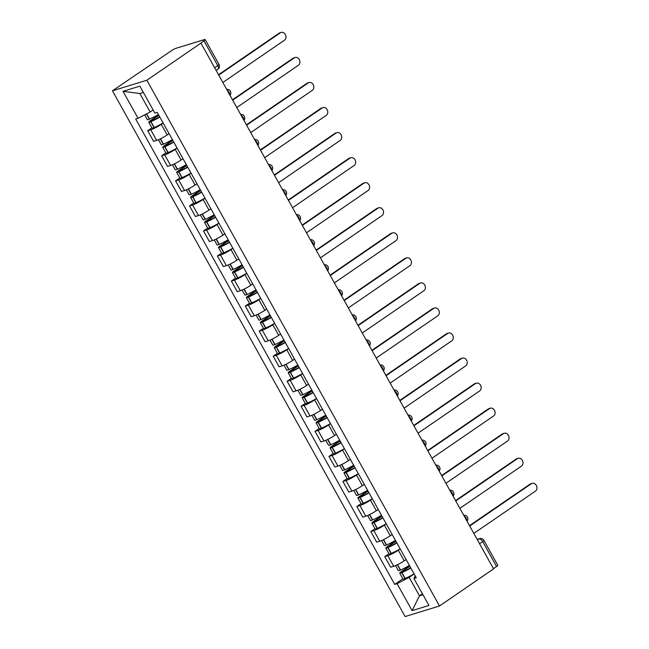 <?xml version="1.0" encoding="UTF-8"?>
<svg xmlns="http://www.w3.org/2000/svg" width="649" height="649" viewBox="0 0 649 649"><rect width="100%" height="100%" fill="white"/><g stroke="black" fill="none" stroke-linecap="round" stroke-linejoin="round"><path stroke-width="0.97" d="M200.939 43.134L203.908 40.717A3.716 0.527 -29.1 0 0 205.149 39.524A3.716 0.527 -29.1 0 0 204.467 39.573L176.09 48.277A3.716 0.527 -29.1 0 0 171.523 50.654L112.464 90.795L405.098 616.55L439.495 605.996L146.861 80.241L200.939 43.134L493.573 568.889L439.495 605.996M479.562 543.724L482.686 541.582A3.716 0.527 150.9 0 0 483.927 540.39L497.783 565.279A3.716 0.527 150.9 0 1 496.542 566.472L482.686 541.582A3.716 2.028 -124.5 0 0 478.897 538.986L477.21 539.497M493.418 568.613L496.542 566.472M112.464 90.795L146.861 80.241M163.167 123.042L161.268 124.348A8.542 1.209 150.9 0 1 150.763 129.808L147.704 130.741L153.602 141.344L156.66 140.403A8.542 1.209 -29.1 0 0 167.166 134.943L169.065 133.637M151.89 127.869L147.704 130.741M177.112 148.094L175.214 149.4A8.542 1.209 150.9 0 1 164.708 154.86L161.65 155.792L167.547 166.395L170.606 165.454A8.542 1.209 -29.1 0 0 181.112 159.995L183.01 158.689M165.836 152.921L161.65 155.792M191.057 173.145L189.159 174.451A8.542 1.209 150.9 0 1 178.653 179.911L175.595 180.844L181.493 191.447L184.551 190.506A8.542 1.209 -29.1 0 0 195.057 185.046L196.955 183.74M179.781 177.972L175.595 180.844M204.995 198.196L203.096 199.503A8.542 1.209 150.9 0 1 192.591 204.962L189.532 205.895L195.43 216.498L198.489 215.557A8.542 1.209 -29.1 0 0 209.002 210.098L210.901 208.791M193.727 203.023L189.532 205.895M218.94 223.248L217.042 224.554A8.542 1.209 150.9 0 1 206.536 230.014L203.478 230.947L209.376 241.55L212.434 240.609A8.542 1.209 -29.1 0 0 222.94 235.149L224.838 233.843M207.664 228.075L203.478 230.947M232.886 248.299L230.987 249.597A8.542 1.209 150.9 0 1 220.482 255.065L217.423 255.998L223.321 266.601L226.379 265.66A8.542 1.209 -29.1 0 0 236.885 260.2L238.783 258.894M221.609 253.126L217.423 255.998M246.831 273.351L244.933 274.649A8.542 1.209 150.9 0 1 234.427 280.108L231.369 281.049L237.266 291.652L240.325 290.711A8.542 1.209 -29.1 0 0 250.83 285.252L252.729 283.946M235.555 278.178L231.369 281.049M260.768 298.402L258.87 299.7A8.542 1.209 150.9 0 1 248.364 305.16L245.306 306.101L251.204 316.704L254.262 315.763A8.542 1.209 -29.1 0 0 264.776 310.303L266.674 308.997M249.5 303.229L245.306 306.101M274.714 323.453L272.815 324.751A8.542 1.209 150.9 0 1 262.31 330.211L259.251 331.152L265.149 341.755L268.207 340.814A8.542 1.209 -29.1 0 0 278.713 335.355L280.611 334.048M263.437 328.28L259.251 331.152M288.659 348.505L286.761 349.803A8.542 1.209 150.9 0 1 276.255 355.263L273.197 356.204L279.094 366.807L282.153 365.866A8.542 1.209 -29.1 0 0 292.658 360.406L294.557 359.1M277.383 353.332L273.197 356.204M302.604 373.556L300.706 374.854A8.542 1.209 150.9 0 1 290.2 380.314L287.142 381.255L293.04 391.858L296.098 390.917A8.542 1.209 -29.1 0 0 306.604 385.457L308.502 384.151M291.328 378.383L287.142 381.255M316.542 398.608L314.643 399.906A8.542 1.209 150.9 0 1 304.138 405.365L301.079 406.306L306.977 416.901L310.035 415.968A8.542 1.209 -29.1 0 0 320.549 410.509L322.448 409.203M305.273 403.435L301.079 406.306M330.487 423.659L328.589 424.957A8.542 1.209 150.9 0 1 318.083 430.417L315.025 431.358L320.922 441.953L323.981 441.02A8.542 1.209 -29.1 0 0 334.486 435.56L336.385 434.254M319.211 428.486L315.025 431.358M344.432 448.71L342.534 450.008A8.542 1.209 150.9 0 1 332.028 455.468L328.97 456.409L334.868 467.004L337.926 466.071A8.542 1.209 -29.1 0 0 348.432 460.612L350.33 459.305M333.156 453.537L328.97 456.409M358.378 473.762L356.479 475.06A8.542 1.209 150.9 0 1 345.966 480.52L342.915 481.461L348.813 492.056L351.872 491.123A8.542 1.209 -29.1 0 0 362.377 485.663L364.276 484.357M347.101 478.589L342.915 481.461M372.315 498.813L370.417 500.111A8.542 1.209 150.9 0 1 359.911 505.571L356.853 506.512L362.75 517.107L365.809 516.174A8.542 1.209 -29.1 0 0 376.323 510.714L378.221 509.408M361.047 503.64L356.853 506.512M386.26 523.865L384.362 525.163A8.542 1.209 150.9 0 1 373.856 530.622L370.798 531.563L376.696 542.158L379.754 541.225A8.542 1.209 -29.1 0 0 390.26 535.766L392.158 534.46M374.984 528.692L370.798 531.563M400.206 548.916L398.308 550.214A8.542 1.209 150.9 0 1 387.802 555.674L384.743 556.615L390.641 567.21L393.7 566.277A8.542 1.209 -29.1 0 0 404.205 560.817L406.104 559.511M388.929 553.743L384.743 556.615M143.388 92.458L139.876 93.537L150.154 112.001L153.132 109.957M150.154 112.001L138.042 118.296L123.026 91.314L139.876 86.147L154.892 113.129L157.245 112.407L416.269 577.78L413.916 578.502L428.932 605.476L412.083 610.644L397.066 583.67L409.178 577.375L419.457 595.847L422.97 594.768M138.042 118.296L135.69 119.018L394.714 584.392L397.066 583.67M422.434 593.803L419.457 595.847L412.083 610.644M414.151 573.967L409.178 577.375M402.875 578.794L394.714 584.392M415.206 575.858L413.916 578.502M123.026 91.314L139.876 93.537M280.311 32.839L279.013 33.237A4.267 3.521 -107.1 0 1 279.816 32.848L281.114 32.45A4.267 3.521 72.9 0 0 280.311 32.839L218.729 75.097M222.842 82.488L284.424 40.222A4.267 3.521 72.9 0 0 285.552 34.989A4.267 3.521 72.9 0 0 281.114 32.45M158.429 114.532A14.108 1.996 150.9 0 1 149.546 119.083L149.343 119.173A4.689 0.665 150.9 0 1 147.331 119.667L144.654 114.857M158.689 114.995L150.325 120.738A4.689 0.665 -29.1 0 0 148.759 122.239A4.689 0.665 -29.1 0 0 150.771 121.736L150.974 121.655A14.108 1.996 -29.1 0 0 159.857 117.096M148.759 122.239L152.02 128.096A4.689 0.665 -29.1 0 0 154.032 127.602L154.235 127.512A14.108 1.996 -29.1 0 0 163.126 122.961M159.695 116.796A11.698 1.655 150.9 0 1 152.044 120.738L150.868 121.063L151.631 120.333L158.891 115.352M279.013 33.237L218.526 74.74M294.257 57.891L292.95 58.288A4.267 3.521 -107.1 0 1 293.754 57.899L295.06 57.501A4.267 3.521 72.9 0 0 294.257 57.891L232.675 100.149M236.788 107.539L298.37 65.273A4.267 3.521 72.9 0 0 299.497 60.041A4.267 3.521 72.9 0 0 295.06 57.501M172.374 139.584A14.108 1.996 150.9 0 1 163.491 144.135L163.288 144.224A4.689 0.665 150.9 0 1 161.277 144.719L158.494 139.722M168.148 134.27A14.108 1.996 -29.1 0 0 169.113 133.718M172.634 140.046L164.27 145.79A4.689 0.665 -29.1 0 0 162.704 147.291A4.689 0.665 -29.1 0 0 164.716 146.788L164.919 146.706A14.108 1.996 -29.1 0 0 173.802 142.147M162.704 147.291L165.966 153.148A4.689 0.665 -29.1 0 0 167.977 152.653L168.18 152.564A14.108 1.996 -29.1 0 0 177.063 148.013M173.632 141.847A11.698 1.655 150.9 0 1 165.99 145.79L164.814 146.114L165.568 145.384L172.829 140.403M292.95 58.288L232.472 99.792M308.202 82.942L306.896 83.34A4.267 3.521 -107.1 0 1 307.699 82.95L309.005 82.553A4.267 3.521 72.9 0 0 308.202 82.942L246.612 125.2M250.725 132.583L312.315 90.325A4.267 3.521 72.9 0 0 313.443 85.092A4.267 3.521 72.9 0 0 309.005 82.553M186.32 164.635A14.108 1.996 150.9 0 1 177.428 169.186L177.226 169.275A4.689 0.665 150.9 0 1 175.214 169.77L172.431 164.773M182.093 159.321A14.108 1.996 -29.1 0 0 183.05 158.77M186.579 165.097L178.207 170.841A4.689 0.665 -29.1 0 0 176.65 172.342A4.689 0.665 -29.1 0 0 178.662 171.839L178.864 171.758A14.108 1.996 -29.1 0 0 187.748 167.199M176.65 172.342L179.911 178.199A4.689 0.665 -29.1 0 0 181.923 177.704L182.126 177.615A14.108 1.996 -29.1 0 0 191.009 173.064M187.577 166.898A11.698 1.655 150.9 0 1 179.935 170.841L178.759 171.166L179.513 170.436L186.774 165.454M306.896 83.34L246.417 124.843M322.147 107.994L320.841 108.391A4.267 3.521 -107.1 0 1 321.644 108.002L322.951 107.604A4.267 3.521 72.9 0 0 322.147 107.994L260.557 150.252M264.67 157.634L326.252 115.376A4.267 3.521 72.9 0 0 327.38 110.143A4.267 3.521 72.9 0 0 322.951 107.604M200.257 189.686A14.108 1.996 150.9 0 1 191.374 194.238L191.171 194.327A4.689 0.665 150.9 0 1 189.159 194.822L186.377 189.824M196.039 184.373A14.108 1.996 -29.1 0 0 196.996 183.821M200.517 190.149L192.153 195.884A4.689 0.665 -29.1 0 0 190.587 197.393A4.689 0.665 -29.1 0 0 192.599 196.89L192.802 196.809A14.108 1.996 -29.1 0 0 201.693 192.25M190.587 197.393L193.856 203.251A4.689 0.665 -29.1 0 0 195.868 202.756L196.063 202.666A14.108 1.996 -29.1 0 0 204.954 198.115M201.523 191.95A11.698 1.655 150.9 0 1 193.881 195.893L192.696 196.217L193.459 195.487L200.719 190.506M320.841 108.391L260.363 149.895M336.085 133.045L334.787 133.443A4.267 3.521 -107.1 0 1 335.59 133.053L336.888 132.656A4.267 3.521 72.9 0 0 336.085 133.045L274.503 175.303M278.616 182.685L340.198 140.427A4.267 3.521 72.9 0 0 341.325 135.195A4.267 3.521 72.9 0 0 336.888 132.656M214.202 214.73A14.108 1.996 150.9 0 1 205.319 219.289L205.116 219.378A4.689 0.665 150.9 0 1 203.105 219.873L200.322 214.876M209.984 209.424A14.108 1.996 -29.1 0 0 210.941 208.873M214.462 215.2L206.098 220.936A4.689 0.665 -29.1 0 0 204.532 222.445A4.689 0.665 -29.1 0 0 206.544 221.942L206.747 221.861A14.108 1.996 -29.1 0 0 215.63 217.301M204.532 222.445L207.794 228.302A4.689 0.665 -29.1 0 0 209.805 227.807L210.008 227.718A14.108 1.996 -29.1 0 0 218.9 223.167M215.468 217.001A11.698 1.655 150.9 0 1 207.818 220.936L206.642 221.268L207.404 220.538L214.665 215.557M334.787 133.443L274.3 174.946M350.03 158.096L348.724 158.494A4.267 3.521 -107.1 0 1 349.527 158.105L350.833 157.707A4.267 3.521 72.9 0 0 350.03 158.096L288.448 200.354M292.561 207.737L354.143 165.479A4.267 3.521 72.9 0 0 355.271 160.246A4.267 3.521 72.9 0 0 350.833 157.707M228.148 239.781A14.108 1.996 150.9 0 1 219.265 244.34L219.062 244.43A4.689 0.665 150.9 0 1 217.05 244.924L214.267 239.927M223.921 234.476A14.108 1.996 -29.1 0 0 224.887 233.924M228.407 240.252L220.043 245.987A4.689 0.665 -29.1 0 0 218.478 247.496A4.689 0.665 -29.1 0 0 220.49 246.993L220.692 246.912A14.108 1.996 -29.1 0 0 229.576 242.353M218.478 247.496L221.739 253.353A4.689 0.665 -29.1 0 0 223.751 252.859L223.954 252.769A14.108 1.996 -29.1 0 0 232.837 248.218M229.405 242.053A11.698 1.655 150.9 0 1 221.763 245.987L220.587 246.32L221.341 245.59L228.602 240.609M348.724 158.494L288.245 199.997M363.975 183.148L362.669 183.545A4.267 3.521 -107.1 0 1 363.472 183.156L364.779 182.758A4.267 3.521 72.9 0 0 363.975 183.148L302.385 225.406M306.498 232.788L368.088 190.53A4.267 3.521 72.9 0 0 369.216 185.298A4.267 3.521 72.9 0 0 364.779 182.758M242.093 264.833A14.108 1.996 150.9 0 1 233.202 269.392L232.999 269.481A4.689 0.665 150.9 0 1 230.987 269.976L228.205 264.979M237.867 259.527A14.108 1.996 -29.1 0 0 238.824 258.975M242.353 265.303L233.981 271.039A4.689 0.665 -29.1 0 0 232.423 272.548A4.689 0.665 -29.1 0 0 234.435 272.045L234.638 271.963A14.108 1.996 -29.1 0 0 243.521 267.404M232.423 272.548L235.684 278.405A4.689 0.665 -29.1 0 0 237.696 277.91L237.899 277.821A14.108 1.996 -29.1 0 0 246.782 273.27M243.351 267.104A11.698 1.655 150.9 0 1 235.709 271.039L234.532 271.371L235.287 270.641L242.548 265.66M362.669 183.545L302.191 225.049M377.921 208.199L376.615 208.597A4.267 3.521 -107.1 0 1 377.418 208.207L378.724 207.81A4.267 3.521 72.9 0 0 377.921 208.199L316.331 250.457M320.444 257.84L382.026 215.582A4.267 3.521 72.9 0 0 383.153 210.349A4.267 3.521 72.9 0 0 378.724 207.81M256.031 289.884A14.108 1.996 150.9 0 1 247.147 294.443L246.944 294.532A4.689 0.665 150.9 0 1 244.933 295.027L242.15 290.03M251.812 284.578A14.108 1.996 -29.1 0 0 252.769 284.027M256.29 290.354L247.926 296.09A4.689 0.665 -29.1 0 0 246.36 297.599A4.689 0.665 -29.1 0 0 248.372 297.096L248.575 297.015A14.108 1.996 -29.1 0 0 257.466 292.456M246.36 297.599L249.63 303.456A4.689 0.665 -29.1 0 0 251.642 302.961L251.836 302.872A14.108 1.996 -29.1 0 0 260.728 298.321M257.296 292.155A11.698 1.655 150.9 0 1 249.654 296.09L248.47 296.423L249.232 295.693L256.493 290.711M376.615 208.597L316.136 250.1M391.858 233.251L390.56 233.648A4.267 3.521 -107.1 0 1 391.363 233.259L392.661 232.861A4.267 3.521 72.9 0 0 391.858 233.251L330.276 275.509M334.389 282.891L395.971 240.633A4.267 3.521 72.9 0 0 397.099 235.4A4.267 3.521 72.9 0 0 392.661 232.861M269.976 314.935A14.108 1.996 150.9 0 1 261.093 319.495L260.89 319.584A4.689 0.665 150.9 0 1 258.878 320.079L256.095 315.081M265.757 309.63A14.108 1.996 -29.1 0 0 266.715 309.078M270.235 315.406L261.872 321.141A4.689 0.665 -29.1 0 0 260.306 322.65A4.689 0.665 -29.1 0 0 262.318 322.147L262.521 322.058A14.108 1.996 -29.1 0 0 271.404 317.507M260.306 322.65L263.567 328.508A4.689 0.665 -29.1 0 0 265.579 328.013L265.782 327.923A14.108 1.996 -29.1 0 0 274.673 323.372M271.241 317.207A11.698 1.655 150.9 0 1 263.591 321.141L262.415 321.474L263.178 320.744L270.438 315.763M390.56 233.648L330.073 275.152M405.803 258.302L404.497 258.7A4.267 3.521 -107.1 0 1 405.301 258.31L406.607 257.913A4.267 3.521 72.9 0 0 405.803 258.302L344.221 300.56M348.326 307.942L409.917 265.684A4.267 3.521 72.9 0 0 411.044 260.452A4.267 3.521 72.9 0 0 406.607 257.913M283.921 339.987A14.108 1.996 150.9 0 1 275.03 344.546L274.835 344.635A4.689 0.665 150.9 0 1 272.823 345.13L270.041 340.133M279.695 334.681A14.108 1.996 -29.1 0 0 280.66 334.13M284.181 340.457L275.817 346.193A4.689 0.665 -29.1 0 0 274.251 347.702A4.689 0.665 -29.1 0 0 276.263 347.199L276.466 347.11A14.108 1.996 -29.1 0 0 285.349 342.558M274.251 347.702L277.512 353.559A4.689 0.665 -29.1 0 0 279.524 353.064L279.727 352.975A14.108 1.996 -29.1 0 0 288.61 348.424M285.179 342.258A11.698 1.655 150.9 0 1 277.537 346.193L276.36 346.525L277.115 345.795L284.376 340.814M404.497 258.7L344.019 300.203M419.749 283.353L418.443 283.751A4.267 3.521 -107.1 0 1 419.246 283.362L420.552 282.964A4.267 3.521 72.9 0 0 419.749 283.353L358.159 325.611M362.272 332.994L423.862 290.736A4.267 3.521 72.9 0 0 424.99 285.503A4.267 3.521 72.9 0 0 420.552 282.964M297.867 365.038A14.108 1.996 150.9 0 1 288.975 369.597L288.773 369.679A4.689 0.665 150.9 0 1 286.761 370.181L283.978 365.184M293.64 359.733A14.108 1.996 -29.1 0 0 294.597 359.181M298.126 365.509L289.754 371.244A4.689 0.665 -29.1 0 0 288.197 372.753A4.689 0.665 -29.1 0 0 290.208 372.25L290.411 372.161A14.108 1.996 -29.1 0 0 299.294 367.61M288.197 372.753L291.458 378.61A4.689 0.665 -29.1 0 0 293.47 378.116L293.673 378.026A14.108 1.996 -29.1 0 0 302.556 373.475M299.124 367.31A11.698 1.655 150.9 0 1 291.482 371.244L290.306 371.577L291.06 370.847L298.321 365.866M418.443 283.751L357.964 325.254M433.694 308.405L432.388 308.802A4.267 3.521 -107.1 0 1 433.191 308.413L434.497 308.015A4.267 3.521 72.9 0 0 433.694 308.405L372.104 350.663M376.217 358.045L437.799 315.787A4.267 3.521 72.9 0 0 438.927 310.555A4.267 3.521 72.9 0 0 434.497 308.015M311.804 390.09A14.108 1.996 150.9 0 1 302.921 394.649L302.718 394.73A4.689 0.665 150.9 0 1 300.706 395.233L297.923 390.236M307.585 384.784A14.108 1.996 -29.1 0 0 308.543 384.232M312.064 390.56L303.7 396.296A4.689 0.665 -29.1 0 0 302.134 397.805A4.689 0.665 -29.1 0 0 304.146 397.302L304.349 397.212A14.108 1.996 -29.1 0 0 313.24 392.661M302.134 397.805L305.403 403.662A4.689 0.665 -29.1 0 0 307.415 403.167L307.61 403.078A14.108 1.996 -29.1 0 0 316.501 398.527M313.069 392.361A11.698 1.655 150.9 0 1 305.428 396.296L304.243 396.628L305.006 395.898L312.266 390.917M432.388 308.802L371.909 350.306M447.632 333.456L446.334 333.854A4.267 3.521 -107.1 0 1 447.137 333.464L448.435 333.067A4.267 3.521 72.9 0 0 447.632 333.456L386.05 375.714M390.163 383.097L451.745 340.839A4.267 3.521 72.9 0 0 452.872 335.606A4.267 3.521 72.9 0 0 448.435 333.067M325.749 415.141A14.108 1.996 150.9 0 1 316.866 419.7L316.663 419.781A4.689 0.665 150.9 0 1 314.651 420.284L311.869 415.287M321.531 409.835A14.108 1.996 -29.1 0 0 322.488 409.284M326.009 415.611L317.645 421.347A4.689 0.665 -29.1 0 0 316.079 422.856A4.689 0.665 -29.1 0 0 318.091 422.353L318.294 422.264A14.108 1.996 -29.1 0 0 327.177 417.713M316.079 422.856L319.34 428.713A4.689 0.665 -29.1 0 0 321.352 428.218L321.555 428.129A14.108 1.996 -29.1 0 0 330.446 423.578M327.015 417.412A11.698 1.655 150.9 0 1 319.365 421.347L318.188 421.68L318.951 420.95L326.212 415.968M446.334 333.854L385.847 375.357M461.577 358.508L460.271 358.905A4.267 3.521 -107.1 0 1 461.074 358.516L462.38 358.118A4.267 3.521 72.9 0 0 461.577 358.508L399.995 400.766M404.1 408.148L465.69 365.89A4.267 3.521 72.9 0 0 466.818 360.657A4.267 3.521 72.9 0 0 462.38 358.118M339.695 440.192A14.108 1.996 150.9 0 1 330.803 444.752L330.609 444.833A4.689 0.665 150.9 0 1 328.597 445.336L325.814 440.338M335.468 434.887A14.108 1.996 -29.1 0 0 336.433 434.335M339.954 440.663L331.59 446.398A4.689 0.665 -29.1 0 0 330.025 447.907A4.689 0.665 -29.1 0 0 332.037 447.404L332.239 447.315A14.108 1.996 -29.1 0 0 341.123 442.764M330.025 447.907L333.286 453.765A4.689 0.665 -29.1 0 0 335.298 453.27L335.501 453.18A14.108 1.996 -29.1 0 0 344.384 448.629M340.952 442.464A11.698 1.655 150.9 0 1 333.31 446.398L332.134 446.731L332.888 446.001L340.149 441.02M460.271 358.905L399.792 400.409M475.522 383.559L474.216 383.957A4.267 3.521 -107.1 0 1 475.019 383.567L476.325 383.17A4.267 3.521 72.9 0 0 475.522 383.559L413.932 425.817M418.045 433.199L479.635 390.941A4.267 3.521 72.9 0 0 480.763 385.709A4.267 3.521 72.9 0 0 476.325 383.17M353.64 465.244A14.108 1.996 150.9 0 1 344.749 469.803L344.546 469.884A4.689 0.665 150.9 0 1 342.534 470.387L339.752 465.39M349.413 459.938A14.108 1.996 -29.1 0 0 350.371 459.387M353.9 465.714L345.528 471.45A4.689 0.665 -29.1 0 0 343.97 472.959A4.689 0.665 -29.1 0 0 345.982 472.456L346.185 472.367A14.108 1.996 -29.1 0 0 355.068 467.815M343.97 472.959L347.231 478.816A4.689 0.665 -29.1 0 0 349.243 478.321L349.446 478.232A14.108 1.996 -29.1 0 0 358.329 473.681M354.898 467.515A11.698 1.655 150.9 0 1 347.256 471.45L346.079 471.782L346.834 471.052L354.094 466.071M474.216 383.957L413.738 425.46M489.468 408.61L488.162 409.008A4.267 3.521 -107.1 0 1 488.965 408.619L490.271 408.221A4.267 3.521 72.9 0 0 489.468 408.61L427.878 450.868M431.991 458.251L493.573 415.993A4.267 3.521 72.9 0 0 494.7 410.76A4.267 3.521 72.9 0 0 490.271 408.221M367.577 490.295A14.108 1.996 150.9 0 1 358.694 494.854L358.491 494.936A4.689 0.665 150.9 0 1 356.479 495.438L353.697 490.441M363.359 484.99A14.108 1.996 -29.1 0 0 364.316 484.438M367.837 490.766L359.473 496.501A4.689 0.665 -29.1 0 0 357.907 498.01A4.689 0.665 -29.1 0 0 359.919 497.507L360.122 497.418A14.108 1.996 -29.1 0 0 369.013 492.867M357.907 498.01L361.177 503.867A4.689 0.665 -29.1 0 0 363.189 503.373L363.383 503.283A14.108 1.996 -29.1 0 0 372.275 498.724M368.843 492.567A11.698 1.655 150.9 0 1 361.201 496.501L360.017 496.834L360.779 496.104L368.04 491.123M488.162 409.008L427.683 450.511M503.405 433.662L502.107 434.059A4.267 3.521 -107.1 0 1 502.91 433.67L504.208 433.272A4.267 3.521 72.9 0 0 503.405 433.662L441.823 475.92M445.936 483.302L507.518 441.044A4.267 3.521 72.9 0 0 508.646 435.812A4.267 3.521 72.9 0 0 504.208 433.272M381.523 515.347A14.108 1.996 150.9 0 1 372.64 519.906L372.437 519.987A4.689 0.665 150.9 0 1 370.425 520.49L367.642 515.484M377.304 510.041A14.108 1.996 -29.1 0 0 378.262 509.489M381.782 515.817L373.418 521.553A4.689 0.665 -29.1 0 0 371.853 523.053A4.689 0.665 -29.1 0 0 373.865 522.559L374.067 522.469A14.108 1.996 -29.1 0 0 382.951 517.918M371.853 523.053L375.114 528.919A4.689 0.665 -29.1 0 0 377.126 528.424L377.329 528.335A14.108 1.996 -29.1 0 0 386.212 523.775M382.788 517.618A11.698 1.655 150.9 0 1 375.138 521.553L373.962 521.885L374.724 521.155L381.985 516.174M502.107 434.059L441.62 475.563M517.35 458.713L516.044 459.111A4.267 3.521 -107.1 0 1 516.847 458.721L518.153 458.324A4.267 3.521 72.9 0 0 517.35 458.713L455.768 500.971M459.873 508.354L521.463 466.096A4.267 3.521 72.9 0 0 522.591 460.863A4.267 3.521 72.9 0 0 518.153 458.324M395.468 540.398A14.108 1.996 150.9 0 1 386.577 544.957L386.382 545.038A4.689 0.665 150.9 0 1 384.37 545.541L381.588 540.536M391.242 535.092A14.108 1.996 -29.1 0 0 392.207 534.541M395.728 540.868L387.364 546.604A4.689 0.665 -29.1 0 0 385.798 548.105A4.689 0.665 -29.1 0 0 387.81 547.61L388.013 547.521A14.108 1.996 -29.1 0 0 396.896 542.97M385.798 548.105L389.059 553.97A4.689 0.665 -29.1 0 0 391.071 553.475L391.274 553.386A14.108 1.996 -29.1 0 0 400.157 548.827M396.726 542.669A11.698 1.655 150.9 0 1 389.084 546.604L387.907 546.937L388.662 546.207L395.922 541.225M516.044 459.111L455.566 500.614M531.296 483.765L529.99 484.162A4.267 3.521 -107.1 0 1 530.793 483.773L532.099 483.375A4.267 3.521 72.9 0 0 531.296 483.765L469.706 526.023M473.819 533.405L535.409 491.147A4.267 3.521 72.9 0 0 536.536 485.914A4.267 3.521 72.9 0 0 532.099 483.375M409.414 565.449A14.108 1.996 150.9 0 1 400.522 570.009L400.319 570.09A4.689 0.665 150.9 0 1 398.308 570.593L395.525 565.587M405.187 560.144A14.108 1.996 -29.1 0 0 406.144 559.592M409.673 565.92L401.301 571.655A4.689 0.665 -29.1 0 0 399.743 573.156A4.689 0.665 -29.1 0 0 401.755 572.661L401.958 572.572A14.108 1.996 -29.1 0 0 410.841 568.021M399.743 573.156L403.005 579.022A4.689 0.665 -29.1 0 0 405.017 578.527L405.219 578.437A14.108 1.996 -29.1 0 0 414.103 573.878M410.671 567.721A11.698 1.655 150.9 0 1 403.029 571.655L401.853 571.988L402.607 571.258L409.868 566.277M529.99 484.162L469.511 525.658M466.85 520.879A3.716 2.028 -124.5 0 0 466.177 518.291A3.716 2.028 -124.5 0 0 464.189 516.109M452.905 495.828A3.716 2.028 -124.5 0 0 452.239 493.24A3.716 2.028 -124.5 0 0 450.252 491.058M438.959 470.776A3.716 2.028 -124.5 0 0 438.294 468.189A3.716 2.028 -124.5 0 0 436.306 466.006M425.014 445.725A3.716 2.028 -124.5 0 0 424.349 443.137A3.716 2.028 -124.5 0 0 422.361 440.955M411.077 420.674A3.716 2.028 -124.5 0 0 410.403 418.086A3.716 2.028 -124.5 0 0 408.416 415.904M397.131 395.622A3.716 2.028 -124.5 0 0 396.466 393.034A3.716 2.028 -124.5 0 0 394.478 390.852M383.186 370.571A3.716 2.028 -124.5 0 0 382.521 367.983A3.716 2.028 -124.5 0 0 380.533 365.801M369.24 345.519A3.716 2.028 -124.5 0 0 368.575 342.932A3.716 2.028 -124.5 0 0 366.588 340.749M355.303 320.468A3.716 2.028 -124.5 0 0 354.638 317.88A3.716 2.028 -124.5 0 0 352.642 315.698M341.358 295.417A3.716 2.028 -124.5 0 0 340.693 292.829A3.716 2.028 -124.5 0 0 338.705 290.647M327.412 270.365A3.716 2.028 -124.5 0 0 326.747 267.777A3.716 2.028 -124.5 0 0 324.76 265.595M313.467 245.314A3.716 2.028 -124.5 0 0 312.802 242.726A3.716 2.028 -124.5 0 0 310.814 240.544M299.53 220.262A3.716 2.028 -124.5 0 0 298.864 217.675A3.716 2.028 -124.5 0 0 296.877 215.492M285.584 195.211A3.716 2.028 -124.5 0 0 284.919 192.623A3.716 2.028 -124.5 0 0 282.932 190.441M271.639 170.16A3.716 2.028 -124.5 0 0 270.974 167.572A3.716 2.028 -124.5 0 0 268.986 165.39M257.694 145.108A3.716 2.028 -124.5 0 0 257.028 142.52A3.716 2.028 -124.5 0 0 255.041 140.338M243.756 120.057A3.716 2.028 -124.5 0 0 243.091 117.469A3.716 2.028 -124.5 0 0 241.103 115.287M229.811 95.005A3.716 2.028 -124.5 0 0 229.146 92.418A3.716 2.028 -124.5 0 0 227.158 90.235M477.469 539.96L478.897 538.986A3.716 3.067 72.9 0 1 479.595 538.646L477.153 539.392M404.205 560.817L398.308 550.214M390.26 535.766L384.362 525.163M376.323 510.714L370.417 500.111M362.377 485.663L356.479 475.06M348.432 460.612L342.534 450.008M334.486 435.56L328.589 424.957M320.549 410.509L314.643 399.906M306.604 385.457L300.706 374.854M292.658 360.406L286.761 349.803M278.713 335.355L272.815 324.751M264.776 310.303L258.87 299.7M250.83 285.252L244.933 274.649M236.885 260.2L230.987 249.597M222.94 235.149L217.042 224.554M209.002 210.098L203.096 199.503M195.057 185.046L189.159 174.451M181.112 159.995L175.214 149.4M167.166 134.943L161.268 124.348M379.754 541.225L373.856 530.622M365.809 516.174L359.911 505.571M351.872 491.123L345.966 480.52M337.926 466.071L332.028 455.468M323.981 441.02L318.083 430.417M310.035 415.968L304.138 405.365M296.098 390.917L290.2 380.314M282.153 365.866L276.255 355.263M268.207 340.814L262.31 330.211M254.262 315.763L248.364 305.16M240.325 290.711L234.427 280.108M226.379 265.66L220.482 255.065M212.434 240.609L206.536 230.014M198.489 215.557L192.591 204.962M184.551 190.506L178.653 179.911M170.606 165.454L164.708 154.86M156.66 140.403L150.763 129.808M393.7 566.277L387.802 555.674M217.545 69.435A3.716 2.028 -124.5 0 0 217.861 69.289A3.716 2.028 -124.5 0 0 217.764 65.606L203.908 40.717M214.641 67.756L217.764 65.606A3.716 0.527 150.9 0 0 219.005 64.421L205.149 39.524M149.546 119.083L146.625 113.835M149.343 119.173L146.431 113.94M154.032 127.602L150.771 121.736M154.235 127.512L150.974 121.655M151.89 120.803L151.631 120.333M163.491 144.135L160.514 138.789M163.288 144.224L160.319 138.886M167.977 152.653L164.716 146.788M168.18 152.564L164.919 146.706M165.836 145.855L165.568 145.384M177.428 169.186L174.459 163.84M177.226 169.275L174.265 163.937M181.923 177.704L178.662 171.839M182.126 177.615L178.864 171.758M179.773 170.906L179.513 170.436M191.374 194.238L188.405 188.891M191.171 194.327L188.202 188.989M195.868 202.756L192.599 196.89M196.063 202.666L192.802 196.809M193.718 195.957L193.459 195.487M205.319 219.289L202.342 213.943M205.116 219.378L202.147 214.04M209.805 227.807L206.544 221.942M210.008 227.718L206.747 221.861M207.664 221.009L207.404 220.538M219.265 244.34L216.287 238.994M219.062 244.43L216.093 239.092M223.751 252.859L220.49 246.993M223.954 252.769L220.692 246.912M221.609 246.06L221.341 245.59M233.202 269.392L230.233 264.046M232.999 269.481L230.038 264.143M237.696 277.91L234.435 272.045M237.899 277.821L234.638 271.963M235.546 271.112L235.287 270.641M247.147 294.443L244.17 289.097M246.944 294.532L243.975 289.194M251.642 302.961L248.372 297.096M251.836 302.872L248.575 297.015M249.492 296.163L249.232 295.693M261.093 319.495L258.115 314.148M260.89 319.584L257.921 314.246M265.579 328.013L262.318 322.147M265.782 327.923L262.521 322.058M263.437 321.214L263.178 320.744M275.03 344.546L272.061 339.2M274.835 344.635L271.866 339.297M279.524 353.064L276.263 347.199M279.727 352.975L276.466 347.11M277.383 346.266L277.115 345.795M288.975 369.597L286.006 364.251M288.773 369.679L285.803 364.349M293.47 378.116L290.208 372.25M293.673 378.026L290.411 372.161M291.32 371.317L291.06 370.847M302.921 394.649L299.943 389.303M302.718 394.73L299.749 389.4M307.415 403.167L304.146 397.302M307.61 403.078L304.349 397.212M305.265 396.369L305.006 395.898M316.866 419.7L313.889 414.354M316.663 419.781L313.694 414.451M321.352 428.218L318.091 422.353M321.555 428.129L318.294 422.264M319.211 421.42L318.951 420.95M330.803 444.752L327.834 439.405M330.609 444.833L327.64 439.503M335.298 453.27L332.037 447.404M335.501 453.18L332.239 447.315M333.156 446.471L332.888 446.001M344.749 469.803L341.78 464.457M344.546 469.884L341.577 464.554M349.243 478.321L345.982 472.456M349.446 478.232L346.185 472.367M347.093 471.523L346.834 471.052M358.694 494.854L355.717 489.508M358.491 494.936L355.522 489.606M363.189 503.373L359.919 497.507M363.383 503.283L360.122 497.418M361.039 496.574L360.779 496.104M372.64 519.906L369.662 514.56M372.437 519.987L369.468 514.657M377.126 528.424L373.865 522.559M377.329 528.335L374.067 522.469M374.984 521.626L374.724 521.155M386.577 544.957L383.608 539.611M386.382 545.038L383.413 539.708M391.071 553.475L387.81 547.61M391.274 553.386L388.013 547.521M388.929 546.677L388.662 546.207M400.522 570.009L397.553 564.662M400.319 570.09L397.35 564.76M405.017 578.527L401.755 572.661M405.219 578.437L401.958 572.572M402.867 571.728L402.607 571.258M230.014 95.379A3.716 3.716 0 0 0 226.663 89.351M243.959 120.43A3.716 3.716 0 0 0 240.609 114.402M257.904 145.481A3.716 3.716 0 0 0 254.546 139.454M271.85 170.533A3.716 3.716 0 0 0 268.491 164.505M285.787 195.584A3.716 3.716 0 0 0 282.437 189.557M299.733 220.636A3.716 3.716 0 0 0 296.382 214.608M313.678 245.687A3.716 3.716 0 0 0 310.319 239.659M327.623 270.738A3.716 3.716 0 0 0 324.265 264.711M341.561 295.79A3.716 3.716 0 0 0 338.21 289.762M355.506 320.841A3.716 3.716 0 0 0 352.156 314.814M369.451 345.893A3.716 3.716 0 0 0 366.093 339.865M383.397 370.944A3.716 3.716 0 0 0 380.038 364.916M397.334 395.995A3.716 3.716 0 0 0 393.984 389.968M411.279 421.047A3.716 3.716 0 0 0 407.929 415.019M425.225 446.098A3.716 3.716 0 0 0 421.866 440.071M439.17 471.15A3.716 3.716 0 0 0 435.812 465.122M453.107 496.201A3.716 3.716 0 0 0 449.757 490.173M467.053 521.252A3.716 3.716 0 0 0 463.702 515.225M216.149 70.457L217.861 69.289A3.716 3.716 0 0 0 219.005 64.421M483.927 540.39A3.716 3.716 0 0 0 479.595 538.646"/></g></svg>
